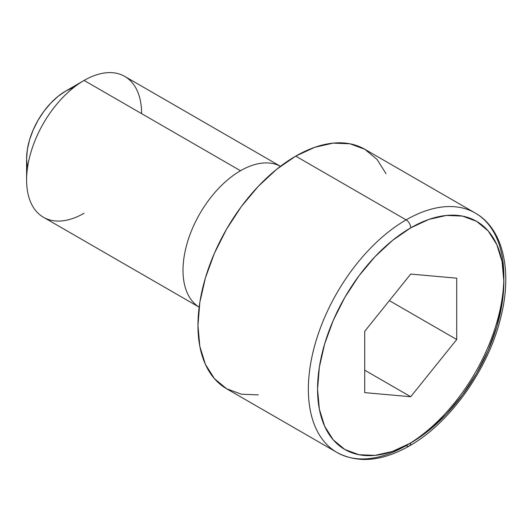 <?xml version="1.0" encoding="UTF-8"?>
<svg xmlns="http://www.w3.org/2000/svg" width="532" height="532" viewBox="0 0 532 532"><rect width="100%" height="100%" fill="white"/><g stroke="black" fill="none" stroke-linecap="round" stroke-linejoin="round"><path stroke-width="0.8" d="M386.019 173.671L376.988 159.374L364.832 149.286L350.016 143.8L333.118 143.128L314.778 147.291L295.712 156.129L406.116 219.869A6.504 3.757 60 0 1 410.717 227.842A131.737 76.063 -60 0 1 503.871 281.621A131.737 76.063 -60 0 1 410.717 442.97L392.543 451.395L375.067 455.365L358.96 454.72L344.842 449.493L333.258 439.884L324.653 426.258L319.353 409.135L317.557 389.185L319.353 367.166L324.653 343.931L333.258 320.364L344.842 297.375L358.96 275.849L375.067 256.61L392.543 240.398L410.717 227.842L428.885 219.417L446.361 215.447L462.468 216.085L476.586 221.319L488.17 230.928L496.775 244.554L502.075 261.671L503.871 281.621L502.075 303.639L496.775 326.881L488.17 350.448L476.586 373.437L462.468 394.963L446.361 414.202L428.885 430.408L410.717 442.97A6.504 3.757 60 0 1 409.367 445.949A6.504 3.757 -120 0 0 410.717 442.97A131.737 76.063 -60 0 1 317.557 389.185A131.737 76.063 -60 0 1 410.717 227.842A6.504 3.757 -120 0 0 406.116 219.869A138.247 79.813 120 0 0 318.522 333.198A138.247 79.813 120 0 0 328.33 446.029A138.247 79.813 120 0 0 406.116 445.623A138.247 79.813 -60 0 1 336.995 452.473A138.247 79.813 -60 0 1 315.802 341.697A138.247 79.813 -60 0 1 406.116 219.869L295.712 156.129A138.247 79.813 120 0 0 205.399 277.957A138.247 79.813 120 0 0 226.585 388.732L241.402 394.219L258.299 394.89M84.103 213.232A81.323 46.949 -60 0 1 26.6 180.035A81.323 46.949 -60 0 1 84.103 80.438L240.511 170.739A81.323 46.949 120 0 0 187.577 241.761A81.323 46.949 120 0 0 199.154 307.15A81.323 46.949 -60 0 1 187.577 241.761A81.323 46.949 -60 0 1 240.511 170.739L84.103 80.438L65.702 91.065A55.295 31.927 120 0 0 26.6 158.789L27.351 167.161M280.457 166.317A81.323 46.949 120 0 0 240.511 170.739A81.323 46.949 -60 0 1 280.457 166.317L124.761 76.409A81.323 46.949 120 0 0 84.103 80.438L84.103 80.438A81.323 46.949 120 0 0 30.976 152.099A81.323 46.949 120 0 0 43.444 217.262L199.148 307.157M456.715 339.516L456.715 278.176L410.717 274.066L364.713 331.296L364.713 392.629L410.717 396.739L456.715 339.516L389.364 300.627L456.715 339.516L410.717 396.739L364.713 392.629L364.713 331.296L410.717 274.066L456.715 278.176L456.715 339.516M73.33 87.527L65.702 91.065L58.074 96.332L50.739 103.142L43.976 111.215L38.051 120.252L33.19 129.901L29.579 139.79L27.351 149.545L26.6 158.789L26.6 180.035M84.103 80.438L65.702 91.065L84.103 80.438A81.323 46.949 -60 0 1 141.605 113.635M295.712 156.129L276.64 169.309L258.299 186.32L241.402 206.509L226.585 229.099L214.429 253.225L205.399 277.95L199.833 302.342L197.957 325.444L199.833 346.385L205.399 364.347L214.429 378.644L226.585 388.732L336.995 452.473C357.923 463.605 382.049 461.43 409.367 445.949A6.504 3.757 60 0 1 406.116 445.623A138.247 79.813 120 0 0 493.703 332.3A138.247 79.813 120 0 0 483.894 219.47A138.247 79.813 120 0 0 406.116 219.869A138.247 79.813 -60 0 1 475.236 213.026L364.832 149.286A138.247 79.813 120 0 0 295.712 156.129M364.713 370.179L410.717 396.739L364.713 370.179M409.367 445.949C450.451 422.893 489.221 367.925 501.164 315.822C512.469 270.003 502.787 228.481 475.236 213.026"/></g></svg>
